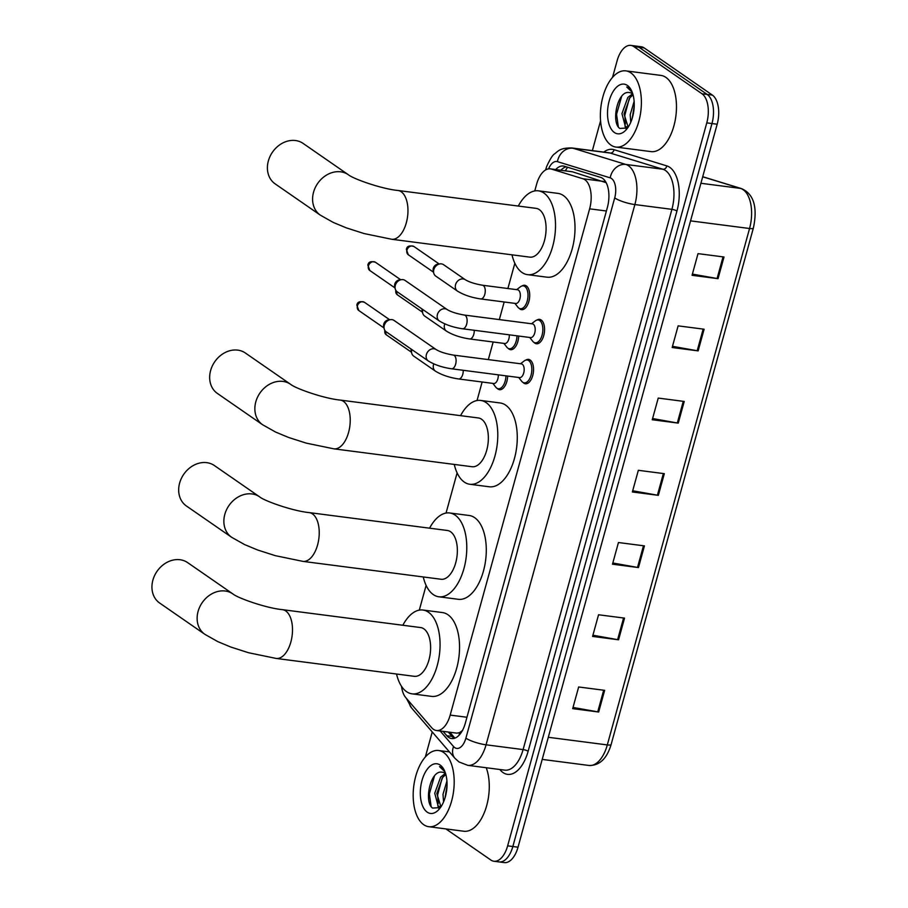 <?xml version="1.0" encoding="UTF-8"?>
<svg xmlns="http://www.w3.org/2000/svg" width="908" height="908" viewBox="0 0 908 908"><rect width="100%" height="100%" fill="white"/><g stroke="black" fill="none" stroke-linecap="round" stroke-linejoin="round"><path stroke-width="1.36" d="M507.663 376.048A12.292 6.424 97.4 0 1 499.536 389.68A12.292 6.424 97.4 0 1 497.924 389.044A12.292 6.424 97.4 0 1 497.119 388.34M518.684 336.039A12.292 6.424 97.4 0 1 510.557 349.671A12.292 6.424 97.4 0 1 508.945 349.035A12.292 6.424 97.4 0 1 508.139 348.331M522.055 285.952A12.292 6.424 97.4 0 1 524.733 285.271A12.292 6.424 97.4 0 1 526.334 285.906A12.292 6.424 97.4 0 1 529.262 299.878A12.292 6.424 97.4 0 1 521.578 309.651A12.292 6.424 97.4 0 1 519.966 309.015A12.292 6.424 97.4 0 1 519.16 308.311M536.923 320.059A12.292 6.424 97.4 0 1 539.59 319.378A12.292 6.424 97.4 0 1 541.202 320.013A12.292 6.424 97.4 0 1 544.119 333.985A12.292 6.424 97.4 0 1 536.435 343.757A12.292 6.424 97.4 0 1 534.835 343.122A12.292 6.424 97.4 0 1 534.029 342.418M525.902 360.079A12.292 6.424 97.4 0 1 528.569 359.386A12.292 6.424 97.4 0 1 530.181 360.022A12.292 6.424 97.4 0 1 533.098 374.005A12.292 6.424 97.4 0 1 525.414 383.778A12.292 6.424 97.4 0 1 523.814 383.142A12.292 6.424 97.4 0 1 523.008 382.438M401.518 686.323A23.052 12.042 -82.6 0 0 405.785 697.639L431.675 727.694A23.052 12.042 -82.6 0 0 433.457 729.317A23.052 12.042 -82.6 0 0 436.464 730.509A23.052 12.042 -82.6 0 0 450.186 715.095L589.633 208.829A23.052 12.042 -82.6 0 0 582.879 178.74L551.383 169.07A23.052 12.042 -82.6 0 0 550.327 168.843A23.052 12.042 -82.6 0 0 536.605 184.256L534.767 190.941M436.464 730.509L456.883 733.153L459.573 732.608L462.683 730.418M606.181 182.724L572.494 171.805L550.327 168.843M514.847 263.275L507.89 288.517M504.178 301.978L499.332 319.593M493.158 341.998L488.311 359.602M482.137 382.007L477.041 400.53M457.11 472.875L446.044 513.054M426.113 585.399L419.303 610.131M443.059 731.36L446.827 735.73A23.052 12.042 -82.6 0 0 448.609 737.353A23.052 12.042 -82.6 0 0 451.616 738.545A23.052 12.042 -82.6 0 0 465.339 723.131L607.373 207.455A23.052 12.042 -82.6 0 0 600.619 177.378L564.39 166.255A23.052 12.042 -82.6 0 0 563.346 166.028A23.052 12.042 -82.6 0 0 555.707 169.546M454.284 738.34A23.052 12.042 97.4 0 1 453.807 738.034A23.052 12.042 97.4 0 1 452.025 736.411L448.257 732.03M612.56 77.316L617.1 60.813A23.052 12.042 97.4 0 1 630.822 45.4A23.052 12.042 97.4 0 1 633.829 46.592L701.986 93.762A23.052 12.042 97.4 0 1 706.776 122.875L507.64 845.847A23.052 12.042 97.4 0 1 493.918 861.249A23.052 12.042 97.4 0 1 490.91 860.058L445.919 828.925M425.353 756.954L432.242 731.95M592.368 150.626L600.574 120.798M630.822 45.4L641.218 46.751A23.052 12.042 97.4 0 1 644.226 47.942L712.371 95.102A23.052 12.042 97.4 0 1 717.172 124.226L518.025 847.187L512.838 846.517A23.052 12.042 97.4 0 1 499.116 861.93A23.052 12.042 97.4 0 0 512.838 846.517L711.974 123.545L512.838 846.517L507.64 845.847M712.371 95.102L707.173 94.432A23.052 12.042 97.4 0 1 711.974 123.545A23.052 12.042 97.4 0 0 707.173 94.432L639.028 47.261L707.173 94.432L701.986 93.762M636.02 46.07A23.052 12.042 97.4 0 1 639.028 47.261A23.052 12.042 97.4 0 0 636.02 46.07M560.906 170.216A23.052 12.042 97.4 0 1 566.229 166.822M724.005 256.998L698.025 253.638L692.055 275.306L718.035 278.665L724.005 256.998M692.384 274.091L717.093 278.518A6.152 1.362 15.4 0 0 718.035 278.665M704.109 329.218L678.128 325.859L672.158 347.526L698.15 350.885L704.109 329.218M672.487 346.311L697.196 350.738A6.152 1.362 15.4 0 0 698.15 350.885M684.223 401.45L658.232 398.079L652.262 419.746L678.253 423.117L684.223 401.45M652.602 418.531L677.311 422.969A6.152 1.362 15.4 0 0 678.253 423.117M604.649 690.341L578.657 686.981L572.687 708.649L598.678 712.008L604.649 690.341M573.027 707.434L597.725 711.861A6.152 1.362 15.4 0 0 598.678 712.008M624.534 618.121L598.554 614.761L592.584 636.429L618.575 639.788L624.534 618.121M592.913 635.214L617.622 639.641A6.152 1.362 15.4 0 0 618.575 639.788M644.43 545.89L618.45 542.53L612.48 564.197L638.46 567.568L644.43 545.89M612.809 562.983L637.518 567.421A6.152 1.362 15.4 0 0 638.46 567.568M664.327 473.67L638.335 470.31L632.365 491.977L658.357 495.337L664.327 473.67M632.706 490.763L657.415 495.189A6.152 1.362 15.4 0 0 658.357 495.337M518.025 847.187A23.052 12.042 97.4 0 1 504.315 862.6L493.918 861.249M443.626 752.494A38.42 20.078 97.4 0 1 452.774 796.157A38.42 20.078 97.4 0 1 428.758 826.7A38.42 20.078 97.4 0 1 423.741 824.714A38.42 20.078 97.4 0 1 414.593 781.039A38.42 20.078 97.4 0 1 438.609 750.507A38.42 20.078 97.4 0 1 443.626 752.494M486.223 767.737A38.42 20.078 97.4 0 1 485.337 809.925A38.42 20.078 97.4 0 1 463.84 831.24L428.758 826.7M445.862 774.501L442.695 777.361L436.816 793.513L440.947 806.826M445.192 773.525L440.63 777.1L434.75 793.24L438.155 806.088L440.868 806.951M447.042 785.431L445.034 797.871M446.929 781.005L443.002 794.307L443.558 801.923M442.446 772.231L441.924 772.186A17.366 9.069 97.4 0 1 442.412 772.22A17.366 9.069 97.4 0 1 444.682 773.117A17.366 9.069 97.4 0 1 445.726 774.013M441.924 772.186C430.301 769.916 423.673 802.173 432.605 808.086L440.414 807.598M427.203 812.149A25.049 13.087 97.4 0 1 421.993 780.505A25.049 13.087 97.4 0 1 440.164 765.058A25.049 13.087 97.4 0 1 444.182 770.007A25.049 13.087 97.4 0 1 439.097 809.266A25.049 13.087 97.4 0 1 427.203 812.149M444.682 771.085L441.583 767.578L439.529 766.59L445.011 771.902M437.769 805.748L438.973 808.642M446.815 788.938L445.987 794.205M442.105 778.111L437.611 794.977L438.212 803.625M439.063 806.645L439.699 808.165M434.467 775.954L429.359 793.91L431.107 806.327M187.661 562.631A24.584 20.237 124.7 0 0 152.884 580.155A24.584 20.237 124.7 0 0 159.683 603.06L204.879 634.34A24.584 20.237 -55.3 0 1 198.08 611.436A24.584 20.237 -55.3 0 1 232.857 593.911L187.661 562.631M282.524 609.677A24.584 12.848 -82.6 0 1 285.736 610.948A24.584 12.848 -82.6 0 1 290.855 642.013A24.584 12.848 -82.6 0 1 276.214 658.448L414.343 676.324A24.584 12.848 -82.6 0 0 429.711 656.779A24.584 12.848 -82.6 0 0 423.866 628.835A24.584 12.848 -82.6 0 0 420.654 627.564L282.524 609.677C266.078 608.099 237.669 598.043 232.857 593.911M402.846 625.249A42.256 22.076 97.4 0 1 422.924 610.028A42.256 22.076 97.4 0 1 428.44 612.219A42.256 22.076 97.4 0 1 438.496 660.264A42.256 22.076 97.4 0 1 412.073 693.848A42.256 22.076 97.4 0 1 406.557 691.669A42.256 22.076 97.4 0 1 396.535 674.02M422.924 610.028L442.412 612.56A42.256 22.076 97.4 0 1 447.928 614.739A42.256 22.076 97.4 0 1 457.984 662.783A42.256 22.076 97.4 0 1 431.561 696.379L412.073 693.848M214.401 465.554A24.584 20.237 124.7 0 0 179.625 483.079A24.584 20.237 124.7 0 0 186.424 505.994L231.619 537.275A24.584 20.237 -55.3 0 1 224.821 514.359A24.584 20.237 -55.3 0 1 259.597 496.835L214.401 465.554M309.265 512.611A24.584 12.848 -82.6 0 1 312.477 513.883A24.584 12.848 -82.6 0 1 317.584 544.936A24.584 12.848 -82.6 0 1 302.954 561.382L441.084 579.259A24.584 12.848 -82.6 0 0 456.452 559.714A24.584 12.848 -82.6 0 0 450.595 531.759A24.584 12.848 -82.6 0 0 447.394 530.488L309.265 512.611C292.807 511.034 264.398 500.966 259.597 496.835M429.586 528.184A42.256 22.076 97.4 0 1 449.664 512.963A42.256 22.076 97.4 0 1 455.18 515.154A42.256 22.076 97.4 0 1 465.225 563.187A42.256 22.076 97.4 0 1 438.814 596.783A42.256 22.076 97.4 0 1 433.298 594.592A42.256 22.076 97.4 0 1 423.264 576.955M449.664 512.963L469.152 515.483A42.256 22.076 97.4 0 1 474.668 517.673A42.256 22.076 97.4 0 1 484.724 565.707A42.256 22.076 97.4 0 1 458.302 599.303L438.814 596.783M245.398 353.03A24.584 20.237 124.7 0 0 210.611 370.555A24.584 20.237 124.7 0 0 217.409 393.459L262.605 424.74A24.584 20.237 -55.3 0 1 255.806 401.835A24.584 20.237 -55.3 0 1 290.594 384.311L245.398 353.03M340.262 400.087A24.584 12.848 -82.6 0 1 343.474 401.359A24.584 12.848 -82.6 0 1 348.581 432.412A24.584 12.848 -82.6 0 1 333.951 448.847L472.069 466.735A24.584 12.848 -82.6 0 0 487.448 447.19A24.584 12.848 -82.6 0 0 481.592 419.235A24.584 12.848 -82.6 0 0 478.391 417.964L340.262 400.087C323.804 398.499 295.395 388.442 290.594 384.311M460.572 415.66A42.256 22.076 97.4 0 1 480.65 400.439A42.256 22.076 97.4 0 1 486.166 402.619A42.256 22.076 97.4 0 1 496.222 450.663A42.256 22.076 97.4 0 1 469.799 484.259A42.256 22.076 97.4 0 1 464.283 482.069A42.256 22.076 97.4 0 1 454.261 464.431M480.65 400.439L500.149 402.959A42.256 22.076 97.4 0 1 505.665 405.15A42.256 22.076 97.4 0 1 515.71 453.183A42.256 22.076 97.4 0 1 489.299 486.779L469.799 484.259M303.136 143.43A24.584 20.237 124.7 0 0 268.348 160.966A24.584 20.237 124.7 0 0 275.147 183.87L320.342 215.151A24.584 20.237 -55.3 0 1 313.544 192.246A24.584 20.237 -55.3 0 1 348.32 174.711L303.136 143.43M397.988 190.487A24.584 12.848 -82.6 0 1 401.2 191.758A24.584 12.848 -82.6 0 1 406.319 222.812A24.584 12.848 -82.6 0 1 391.677 239.258L529.807 257.134A24.584 12.848 -82.6 0 0 545.175 237.59A24.584 12.848 -82.6 0 0 539.329 209.635A24.584 12.848 -82.6 0 0 536.117 208.363L397.988 190.487C381.542 188.909 353.133 178.842 348.32 174.711M518.309 206.059A42.256 22.076 97.4 0 1 538.387 190.839A42.256 22.076 97.4 0 1 543.903 193.029A42.256 22.076 97.4 0 1 553.959 241.063A42.256 22.076 97.4 0 1 527.537 274.659A42.256 22.076 97.4 0 1 522.021 272.479A42.256 22.076 97.4 0 1 511.999 254.83M538.387 190.839L557.875 193.37A42.256 22.076 97.4 0 1 563.391 195.549A42.256 22.076 97.4 0 1 573.447 243.594A42.256 22.076 97.4 0 1 547.025 277.178L527.537 274.659M453.296 355.073L521.385 363.881A6.912 3.609 97.4 0 1 522.282 364.244A6.912 3.609 97.4 0 1 523.927 372.098A6.912 3.609 97.4 0 1 519.603 377.603L451.526 368.784A6.912 3.609 97.4 0 0 455.748 363.745A6.912 3.609 97.4 0 0 454.204 355.425A6.912 3.609 97.4 0 0 453.296 355.073C445.714 353.745 440.005 351.918 436.18 349.591L394.061 320.445A6.912 5.698 -55.3 0 0 391.916 319.639A6.912 5.698 -55.3 0 0 390.44 319.65A6.912 5.698 -55.3 0 0 384.288 325.382A6.912 5.698 -55.3 0 0 384.163 328.707A6.912 5.698 -55.3 0 0 386.195 331.817L428.304 360.964A6.912 5.698 -55.3 0 1 426.397 354.529A6.912 5.698 -55.3 0 1 426.522 354.12A6.912 5.698 -55.3 0 1 436.18 349.591M520.511 363.767L524.268 360.907A11.52 6.027 97.4 0 1 527.173 359.988A11.52 6.027 97.4 0 1 528.683 360.578A11.52 6.027 97.4 0 1 531.418 373.687A11.52 6.027 97.4 0 1 524.211 382.847A11.52 6.027 97.4 0 1 522.713 382.245A11.52 6.027 97.4 0 1 521.635 381.212L518.74 377.49M384.163 328.707L383.675 326.505A4.994 4.109 -55.3 0 1 383.755 324.099A4.994 4.109 -55.3 0 1 388.204 319.956L390.44 319.65M464.317 315.053L532.406 323.872A6.912 3.609 97.4 0 1 533.302 324.224A6.912 3.609 97.4 0 1 534.948 332.09A6.912 3.609 97.4 0 1 530.635 337.583L462.547 328.775A6.912 3.609 97.4 0 0 466.769 323.736A6.912 3.609 97.4 0 0 465.225 315.416A6.912 3.609 97.4 0 0 464.317 315.053C456.735 313.725 451.026 311.909 447.201 309.583L405.082 280.436A6.912 5.698 -55.3 0 0 402.936 279.619A6.912 5.698 -55.3 0 0 401.461 279.63A6.912 5.698 -55.3 0 0 395.309 285.362A6.912 5.698 -55.3 0 0 395.184 288.699A6.912 5.698 -55.3 0 0 397.216 291.809L439.324 320.955A6.912 5.698 -55.3 0 1 437.418 314.509A6.912 5.698 -55.3 0 1 437.543 314.1A6.912 5.698 -55.3 0 1 447.201 309.583M531.532 323.759L535.289 320.899A11.52 6.027 97.4 0 1 538.194 319.968A11.52 6.027 97.4 0 1 539.704 320.569A11.52 6.027 97.4 0 1 542.439 333.667A11.52 6.027 97.4 0 1 535.232 342.827A11.52 6.027 97.4 0 1 533.734 342.237A11.52 6.027 97.4 0 1 532.655 341.192L529.761 337.47M395.184 288.699L394.696 286.497A4.994 4.109 -55.3 0 1 394.776 284.091A4.994 4.109 -55.3 0 1 399.225 279.948L401.461 279.63M498.288 374.834A6.912 3.609 97.4 0 1 493.725 383.505L458.642 378.965A6.912 3.609 97.4 0 0 462.864 373.926A6.912 3.609 97.4 0 0 463.205 370.294M505.96 375.833A11.52 6.027 97.4 0 1 498.333 388.749A11.52 6.027 97.4 0 1 496.824 388.159A11.52 6.027 97.4 0 1 495.745 387.114L492.851 383.392M433.786 363.904A6.912 5.698 -55.3 0 0 433.638 364.29A6.912 5.698 -55.3 0 0 435.42 371.145L413.685 356.095A6.912 5.698 -55.3 0 1 411.664 352.985A6.912 5.698 -55.3 0 1 411.812 349.546M411.664 352.985L411.165 350.783A4.994 4.109 -55.3 0 1 411.108 349.058M509.309 334.825A6.912 3.609 97.4 0 1 504.746 343.496L469.663 338.956A6.912 3.609 97.4 0 0 473.885 333.917A6.912 3.609 97.4 0 0 474.226 330.285M516.981 335.824A11.52 6.027 97.4 0 1 509.354 348.74A11.52 6.027 97.4 0 1 507.844 348.139A11.52 6.027 97.4 0 1 506.778 347.106L503.872 343.383M444.806 323.884A6.912 5.698 -55.3 0 0 444.659 324.281A6.912 5.698 -55.3 0 0 446.452 331.136L424.706 316.086A6.912 5.698 -55.3 0 1 422.685 312.976A6.912 5.698 -55.3 0 1 422.833 309.537M422.685 312.976L422.186 310.774A4.994 4.109 -55.3 0 1 422.129 309.049M482.454 285.226L517.537 289.766A6.912 3.609 97.4 0 1 518.445 290.117A6.912 3.609 97.4 0 1 520.091 297.983A6.912 3.609 97.4 0 1 515.767 303.476L480.684 298.936A6.912 3.609 97.4 0 0 484.906 293.897A6.912 3.609 97.4 0 0 483.362 285.577A6.912 3.609 97.4 0 0 482.454 285.226C474.873 283.898 469.164 282.07 465.339 279.743L443.603 264.705A6.912 5.698 -55.3 0 0 441.458 263.887A6.912 5.698 -55.3 0 0 439.971 263.899A6.912 5.698 -55.3 0 0 433.706 272.968A6.912 5.698 -55.3 0 0 435.726 276.077L457.473 291.116A6.912 5.698 -55.3 0 1 455.68 284.272A6.912 5.698 -55.3 0 1 463.194 278.938A6.912 5.698 -55.3 0 1 465.339 279.743M516.675 289.652L520.42 286.792A11.52 6.027 97.4 0 1 523.326 285.861A11.52 6.027 97.4 0 1 524.835 286.463A11.52 6.027 97.4 0 1 527.582 299.561A11.52 6.027 97.4 0 1 520.375 308.72A11.52 6.027 97.4 0 1 518.865 308.13A11.52 6.027 97.4 0 1 517.798 307.086L514.893 303.363M433.706 272.968L433.207 270.754A4.994 4.109 -55.3 0 1 433.286 268.348A4.994 4.109 -55.3 0 1 437.735 264.217L439.971 263.899M630.833 72.856A38.42 20.078 97.4 0 1 639.97 116.53A38.42 20.078 97.4 0 1 615.953 147.073A38.42 20.078 97.4 0 1 610.936 145.087A38.42 20.078 97.4 0 1 601.8 101.412A38.42 20.078 97.4 0 1 625.816 70.869A38.42 20.078 97.4 0 1 630.833 72.856M625.816 70.869L660.899 75.409A38.42 20.078 97.4 0 1 665.916 77.396A38.42 20.078 97.4 0 1 675.053 121.07A38.42 20.078 97.4 0 1 651.036 151.613L615.953 147.073M633.058 94.875L629.891 97.735L624.023 113.875L628.154 127.199M632.399 93.887L627.825 97.462L621.957 113.613L625.351 126.45L628.064 127.324M634.238 105.793L632.24 118.233M634.136 101.367L630.209 114.68L630.765 122.296M629.641 92.593L629.119 92.548A17.366 9.069 97.4 0 1 629.607 92.593A17.366 9.069 97.4 0 1 631.877 93.49A17.366 9.069 97.4 0 1 632.921 94.387M629.119 92.548C617.508 90.278 610.88 122.546 619.801 128.448L627.621 127.971M614.398 132.511A25.049 13.087 97.4 0 1 609.189 100.879A25.049 13.087 97.4 0 1 627.371 85.42A25.049 13.087 97.4 0 1 631.378 90.369A25.049 13.087 97.4 0 1 626.293 129.628A25.049 13.087 97.4 0 1 614.398 132.511M631.889 91.458L628.779 87.94L626.736 86.964L632.218 92.275M624.976 126.121L626.18 129.004M634.022 109.312L633.194 114.578M629.312 98.484L624.806 115.35L625.419 123.987M626.259 127.018L626.906 128.539M621.674 96.316L616.566 114.283L618.303 126.7M459.573 732.608A23.052 17.797 139.3 0 0 459.153 735.14M567.636 167.254A23.052 19.579 107.1 0 0 565.4 170.795M466.95 717.263L450.186 715.095M572.494 171.805L551.383 169.07M604.002 181.475L582.879 178.74M606.396 210.996L589.633 208.829M440.153 730.985L453.557 746.546A15.368 8.024 -82.6 0 0 454.738 747.625A15.368 8.024 -82.6 0 0 465.895 738.147L614.705 197.91A15.368 8.024 -82.6 0 0 611.504 178.501A15.368 8.024 -82.6 0 0 610.199 177.855L557.433 161.658A15.368 8.024 -82.6 0 0 548.58 168.865M557.433 161.658A15.368 13.053 107.1 0 1 573.107 148.254L625.873 164.45A30.736 16.06 97.4 0 1 628.484 165.733A30.736 16.06 97.4 0 1 634.874 204.561L486.064 744.798A30.736 16.06 97.4 0 1 467.768 765.342L504.803 770.143A30.736 16.06 -82.6 0 0 523.099 749.588L671.909 209.351A30.736 16.06 -82.6 0 0 665.507 170.534A30.736 16.06 -82.6 0 0 662.897 169.24L610.131 153.043A30.736 16.06 -82.6 0 0 608.735 152.737L571.699 147.947A30.736 16.06 97.4 0 1 573.107 148.254L610.131 153.043A3.836 3.257 -72.9 0 0 614.046 149.695L666.812 165.892A34.572 18.069 97.4 0 1 676.948 211.008L528.138 751.256A3.836 0.851 15.4 0 0 523.099 749.588L486.064 744.798A15.368 3.416 -164.6 0 1 465.895 738.147M666.812 165.892A3.836 3.257 -72.9 0 1 662.897 169.24L625.873 164.45A15.368 13.053 107.1 0 0 610.199 177.855M528.138 751.256A34.572 18.069 97.4 0 1 503.043 772.583A34.572 18.069 97.4 0 1 500.376 770.143L499.809 769.496M603.775 152.101A34.572 18.069 97.4 0 1 614.046 149.695M706.776 122.875L717.172 124.226M633.829 46.592L644.226 47.942M614.705 197.91A15.368 3.416 -164.6 0 0 634.874 204.561L671.909 209.351A3.836 0.851 15.4 0 1 676.948 211.008M545.776 169.853A15.368 3.416 -164.6 0 1 545.765 169.376L545.617 169.944M409.213 701.612A15.368 11.861 139.3 0 0 411.551 707.934L454.908 758.259A15.368 11.861 139.3 0 1 453.557 746.546M452.025 736.411L446.827 735.73M702.713 176.708L741.461 188.603A7.684 6.526 107.1 0 0 740.553 188.41L702.69 176.788M741.461 188.603C756.375 194.993 756.761 212.234 753.368 228.067A7.684 1.703 -164.6 0 1 749.554 228.51A30.736 16.06 -82.6 0 0 740.553 188.41L700.908 183.28M548.307 737.285L607.304 744.923A7.684 1.703 15.4 0 0 611.129 744.481C606.907 758.679 599.541 765.671 589.02 765.467A30.736 16.06 -82.6 0 0 607.304 744.923L749.554 228.51L690.545 220.871M663.373 473.545L657.415 495.189M643.477 545.776L637.518 567.421M623.58 617.996L617.622 639.641M603.695 690.216L597.725 711.861M683.27 401.325L677.311 422.969M703.167 329.093L697.196 350.738M723.052 256.873L717.093 278.518M364.494 302.319C359.965 300.945 357.423 301.876 356.833 305.099L358.808 310.536A4.994 4.109 -55.3 0 1 357.423 305.882A4.994 4.109 -55.3 0 1 364.494 302.319L389.68 319.752M356.833 305.099A4.994 1.112 15.4 0 0 357.423 305.882M375.515 262.31C370.986 260.937 368.444 261.856 367.854 265.091L369.828 270.516A4.994 4.109 -55.3 0 1 368.444 265.862A4.994 4.109 -55.3 0 1 375.515 262.31L400.7 279.743M367.854 265.091A4.994 1.112 15.4 0 0 368.444 265.862M384.345 329.332L386.297 334.814A4.994 4.109 -55.3 0 1 384.856 330.41M395.366 289.323L397.318 294.794A4.994 4.109 -55.3 0 1 395.877 290.401M414.025 246.567C409.508 245.194 406.954 246.125 406.375 249.348L408.339 254.785A4.994 4.109 -55.3 0 1 406.966 250.131A4.994 4.109 -55.3 0 1 414.025 246.567L439.222 264.012M406.375 249.348A4.994 1.112 15.4 0 0 406.966 250.131M449.8 732.234L454.897 738.136M454.908 758.259L458.994 761.948L467.768 765.342M571.699 147.947C559.691 147.845 558.079 151.341 554.629 153.815C552.711 154.893 550.066 159.093 546.707 166.414L545.765 169.376M406.375 698.331L411.551 707.934M753.368 228.067L611.129 744.481M589.02 765.467L542.212 759.406M440.085 806.94L440.811 807.03M438.609 750.507L449.437 751.903M276.214 658.448L248.599 652.75L230.882 647.063L217.806 641.627L204.879 634.34M302.954 561.382L275.34 555.673L257.622 549.998L244.536 544.55L231.619 537.275M333.951 448.847L306.337 443.149L288.608 437.474L275.533 432.026L262.605 424.74M391.677 239.258L364.063 233.549L346.345 227.874L333.27 222.437L320.342 215.151M428.304 360.964C434.637 364.823 442.378 367.434 451.526 368.784M524.211 382.847L527.73 383.301M527.173 359.988L530.692 360.442M358.808 310.536L384.005 327.97M439.324 320.955C445.658 324.814 453.398 327.425 462.547 328.775M535.232 342.827L538.75 343.281M538.194 319.968L541.713 320.422M369.828 270.516L395.025 287.95M435.42 371.145C441.753 375.004 449.494 377.614 458.642 378.965M498.333 388.749L501.852 389.203M386.297 334.814L411.494 352.247M446.452 331.136C452.774 334.995 460.515 337.594 469.663 338.956M509.354 348.74L512.872 349.194M397.318 294.794L422.515 312.227M457.473 291.116C463.795 294.975 471.536 297.586 480.684 298.936M520.375 308.72L523.893 309.174M523.326 285.861L526.844 286.315M408.339 254.785L433.536 272.218M627.292 127.313L628.007 127.404"/></g></svg>
